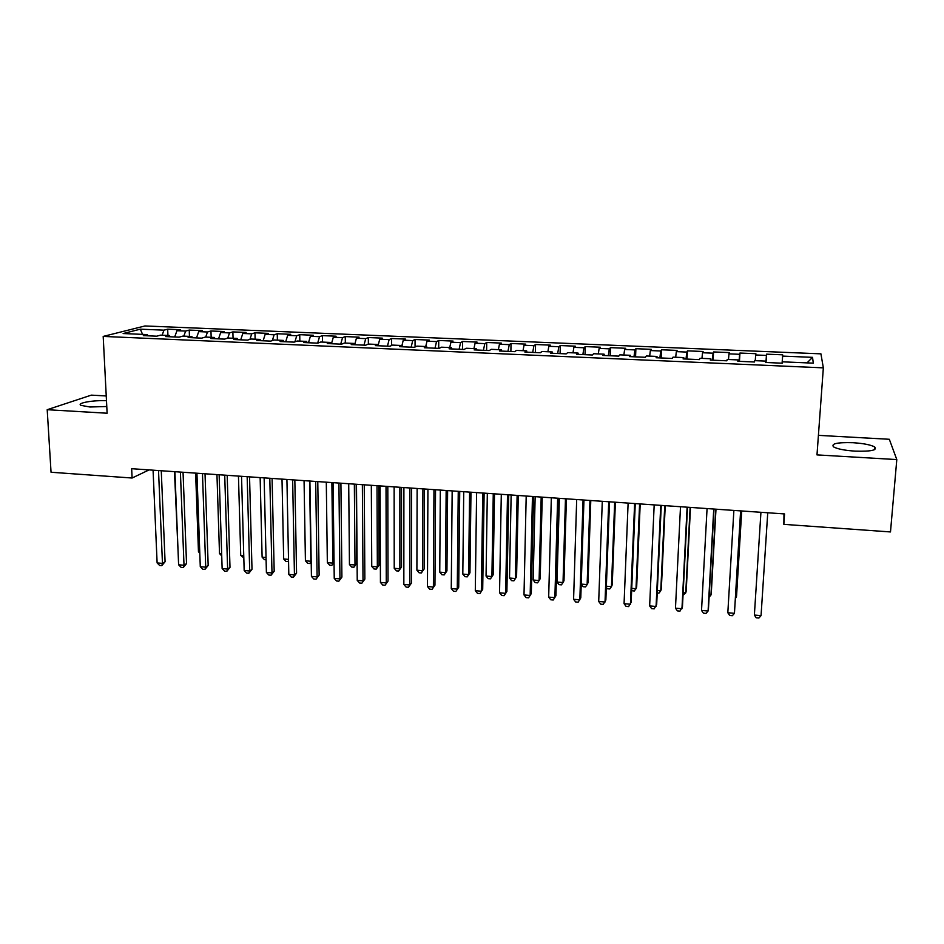 <?xml version="1.0" encoding="UTF-8"?>
<svg xmlns="http://www.w3.org/2000/svg" width="944" height="944" viewBox="0 0 944 944"><rect width="100%" height="100%" fill="white"/><g stroke="black" fill="none" stroke-linecap="round" stroke-linejoin="round"><path stroke-width="1.42" d="M106.471 400.716C93.208 400.079 76.558 403.005 80.83 405.33L89.951 407.006L106.766 406.51M855.052 451.138C871.041 451.586 877.59 450.182 874.71 446.949C870.722 444.825 863.512 443.409 853.081 442.712C837.304 442.264 830.803 443.656 833.587 446.901C837.434 448.99 844.597 450.406 855.052 451.138M106.235 395.961L91.32 395.135L47.2 409.708L51.047 472.248L132.101 478.018L149.093 469.9M820.926 353.847L144.951 325.963L103.191 336.418L823.345 367.853L820.926 353.847M823.345 367.853L816.985 454.902L896.8 459.586L889.319 439.279L818.413 435.361M807.026 362.885L812.548 357.351L782.623 356.1L782.659 354.826L766.563 354.153L766.422 355.416L755.672 354.968L755.884 353.705L739.943 353.044L739.624 354.295L728.98 353.847L729.37 352.596L713.57 351.935L713.074 353.186L702.525 352.737L703.091 351.498L687.444 350.849L686.772 352.077L676.329 351.64L677.06 350.413L661.555 349.776L660.717 350.991L650.357 350.554L651.254 349.339L635.89 348.702L634.899 349.905L624.633 349.469L625.695 348.277L610.473 347.64L609.317 348.832L599.145 348.407L600.36 347.215L585.268 346.59L583.958 347.77L573.881 347.345L575.262 346.177L560.299 345.551L558.836 346.719L548.842 346.295L550.376 345.138L535.555 344.513L533.938 345.669L524.038 345.256L525.725 344.112L511.034 343.498L509.264 344.643L499.447 344.23L501.276 343.085L486.726 342.483L484.803 343.616L475.08 343.203L477.062 342.082L462.631 341.48L460.566 342.601L450.925 342.188L453.049 341.079L438.748 340.477L436.541 341.586L426.995 341.185L429.249 340.088L415.065 339.498L412.729 340.595L403.265 340.194L405.66 339.097L391.607 338.518L389.117 339.604L379.736 339.203L382.273 338.129L368.337 337.551L365.717 338.625L356.419 338.235L359.086 337.161L345.268 336.583L342.53 337.645L333.303 337.268L336.099 336.206L322.411 335.627L319.532 336.689L310.387 336.3L313.314 335.25L299.732 334.683L296.735 335.734L287.672 335.344L290.717 334.306L277.253 333.751L274.126 334.778L265.146 334.4L268.32 333.374L254.974 332.819L251.718 333.846L242.809 333.468L246.113 332.453L232.873 331.899L229.498 332.913L220.672 332.536L224.082 331.533L210.96 330.99L207.468 331.993L198.712 331.615L202.24 330.624L189.225 330.081L185.626 331.073L176.941 330.707L180.587 329.716L167.678 329.185L167.926 335.462M812.548 357.351L813.291 363.157L782.446 361.823L782.352 363.192M142.568 334.365L140.337 329.173L123.133 333.539L147.311 334.577L143.335 335.627L156.692 336.194L160.586 335.144L169.472 335.521L165.625 336.583L179.1 337.161L182.876 336.099L191.844 336.489L188.116 337.551L201.697 338.141L205.355 337.067L214.394 337.456L210.795 338.53L224.507 339.12L228.023 338.035L237.156 338.424L233.687 339.521L247.517 340.123L250.903 339.014L260.107 339.415L256.768 340.513L270.716 341.114L273.984 340.005L283.271 340.406L280.061 341.527L294.139 342.129L297.266 341.008L306.635 341.409L303.567 342.542L317.762 343.156L320.759 342.011L330.211 342.424L327.273 343.557L341.598 344.182L344.454 343.038L354 343.439L351.203 344.595L365.658 345.221L368.372 344.064L377.989 344.477L375.334 345.634L389.931 346.259L392.492 345.091L402.215 345.516L399.701 346.684L414.428 347.321L416.847 346.141L426.641 346.566L424.281 347.746L439.149 348.383L441.414 347.191L451.303 347.616L449.096 348.82L464.094 349.469L466.206 348.253L476.189 348.69L474.136 349.894L489.263 350.554L491.234 349.327L501.299 349.764L499.4 350.991L514.681 351.652L516.486 350.413L526.646 350.849L524.911 352.088L540.322 352.749L541.974 351.51L552.228 351.947L550.647 353.198L566.211 353.87L567.698 352.608L578.047 353.056L576.642 354.319L592.348 355.003L593.658 353.729L604.113 354.177L602.874 355.451L618.733 356.136L619.866 354.85L630.415 355.31L629.353 356.596L645.366 357.28L646.321 355.982L656.977 356.443L656.08 357.752L672.246 358.449L673.037 357.139L683.786 357.599L683.078 358.909L699.386 359.617L700 358.295L710.856 358.755L710.325 360.089L726.797 360.797L727.222 359.463L738.184 359.924L737.83 361.281L754.468 361.989L754.704 360.643L765.773 361.115L765.608 362.472L782.411 363.204L782.446 361.823M140.337 329.173L163.961 330.164L167.678 329.185M783.98 513.89L783.85 524.357L784.558 513.937L131.664 468.696L132.101 478.018M176.941 330.707L174.687 336.973M185.626 331.073L183.82 336.135M147.311 334.577L148.031 335.828M198.712 331.615L196.517 337.917M207.468 331.993L205.721 337.079M169.472 335.521L170.168 336.784M220.672 332.536L218.536 338.872M229.498 332.913L227.764 338.117M191.844 336.489L192.505 337.74M242.809 333.468L240.732 339.828M251.718 333.846L249.959 339.333M214.394 337.456L215.043 338.719M265.146 334.4L263.128 340.796M274.126 334.778L272.332 340.572M237.156 338.424L237.77 339.698M287.672 335.344L285.713 341.763M296.735 335.734L294.894 341.858M260.107 339.415L260.697 340.69M310.387 336.3L308.499 342.755M319.532 336.689L317.668 343.144M283.271 340.406L283.837 341.681M333.303 337.268L331.474 343.746M342.53 337.645L340.725 344.135M306.635 341.409L307.166 342.696M356.419 338.235L354.661 344.737M365.717 338.625L363.995 345.15M330.211 342.424L330.719 343.71M379.736 339.203L378.214 345.103M389.117 339.604L387.453 346.153M354 343.439L354.472 344.737M403.265 340.194L401.943 345.504M412.729 340.595L411.124 347.18M377.989 344.477L378.438 345.764M426.995 341.185L425.732 346.519M436.541 341.586L435.007 348.206M402.215 345.516L402.628 346.814M450.925 342.188L449.733 347.545M460.566 342.601L459.103 349.245M426.641 346.566L427.03 347.864M475.08 343.203L473.947 348.596M484.803 343.616L483.422 350.295M451.303 347.616L451.657 348.926M499.447 344.23L498.373 349.634M509.264 344.643L507.955 351.357M476.189 348.69L476.508 350M524.038 345.256L523.011 350.696M533.938 345.669L532.699 352.419M501.299 349.764L501.594 351.085M548.842 346.295L547.886 351.758M558.836 346.719L557.68 353.504M526.646 350.849L526.905 352.171M573.881 347.345L572.984 352.844M583.958 347.77L582.873 354.59M552.228 351.947L552.452 353.28M599.145 348.407L598.307 353.929M609.317 348.832L608.314 355.687M578.047 353.056L578.235 354.389M624.633 349.469L623.866 355.027M634.899 349.905L633.979 356.797M604.113 354.177L604.266 355.51M650.357 350.554L649.661 356.136M660.717 350.991L659.88 357.918M630.415 355.31L630.533 356.643M676.329 351.64L675.692 357.245M686.772 352.077L686.028 359.039M656.977 356.443L657.059 357.788M702.525 352.737L701.958 358.378M713.074 353.186L712.413 360.183M683.786 357.599L683.834 358.944M728.98 353.847L728.485 359.511M739.624 354.295L739.046 361.328M710.856 358.755L710.856 360.112M755.672 354.968L755.247 360.667M766.422 355.416L765.926 362.484M738.184 359.924L738.149 361.292M782.623 356.1L782.187 363.192M765.773 361.115L765.69 362.472M896.8 459.586L890.487 531.944L783.85 524.357M47.2 409.708L107.12 413.224L103.191 336.418M163.961 330.164L162.12 335.214M766.563 354.153L766.044 362.496M782.659 354.826L782.104 363.18M739.943 353.044L739.459 361.351M713.57 351.935L713.121 360.207M687.444 350.849L687.031 359.086M661.555 349.776L661.178 357.965M635.89 348.702L635.56 356.867M610.473 347.64L610.178 355.77M585.268 346.59L585.02 354.684M560.299 345.551L560.087 353.611M535.555 344.513L535.366 352.537M511.034 343.498L510.881 351.487M486.726 342.483L486.608 350.436M462.631 341.48L462.548 349.398M438.748 340.477L438.689 348.371M415.065 339.498L415.053 347.014M391.607 338.518L391.607 345.492M368.337 337.551L368.372 344.064M345.268 336.583L345.339 343.073M322.411 335.627L322.494 342.094M299.732 334.683L299.85 341.114M277.253 333.751L277.394 340.159M254.974 332.819L255.128 339.203M232.873 331.899L233.05 338.259M210.96 330.99L211.161 337.315M189.225 330.081L189.461 336.383M767.743 512.769L761.053 615.641L754.374 615.051L760.935 512.297M761.053 615.641L758.882 618.037L756.215 617.801L754.374 615.051M740.615 510.893L734.444 613.317L727.824 612.739L733.877 510.421M740.745 510.893L734.444 613.317L732.343 615.712L729.7 615.476L727.824 612.739M713.747 509.028L708.083 611.016L701.522 610.438L707.068 508.568M714.006 509.04L708.448 608.951L708.083 611.016L706.053 613.399L703.433 613.175L701.522 610.438M735.541 597.127L736.379 597.198L736.603 595.263L741.701 510.964M735.47 598.236L736.379 597.198L741.595 510.952M709.227 594.897L710.95 595.05L711.292 593.127L715.989 509.182M709.097 597.245L710.95 595.05L715.741 509.17M687.114 507.188L681.957 608.738L675.467 608.172L680.506 506.727M687.503 507.211L682.453 606.697L679.999 611.122L677.414 610.886L675.467 608.172M660.741 505.359L656.08 606.473L649.649 605.918L654.18 504.898M661.26 505.394L656.682 604.455L654.192 608.856L651.62 608.632L649.649 605.918M683.161 592.702L685.745 592.915L686.205 591.015L690.501 507.412M683.031 595.18L685.745 592.915L690.135 507.388M657.331 590.519L660.765 590.814L661.331 588.926L665.237 505.665M657.213 592.985L658.936 593.139L660.765 590.814L664.753 505.63M634.616 503.541L630.439 604.243L624.067 603.676L628.114 503.093M635.253 503.589L631.158 602.237L628.61 606.614L626.073 606.39L624.067 603.676M631.737 588.36L636.008 588.714L636.681 586.849L640.197 503.931M631.642 590.637L634.238 591.038L636.008 588.714L639.607 503.895M608.715 501.748L605.021 602.024L598.708 601.47L602.284 501.299M609.494 501.807L605.859 600.042L603.263 604.384L600.738 604.16L598.708 601.47M606.367 586.212L611.464 586.649L612.243 584.796L615.382 502.208M606.319 587.416L607.322 588.761L609.753 588.962L611.464 586.649L614.674 502.161M583.062 499.978L579.84 599.818L573.586 599.275L576.69 499.529M583.958 500.037L580.784 597.859L578.153 602.178L575.651 601.965L573.586 599.275M557.644 498.208L554.883 597.646L548.676 597.104L551.331 497.771M558.659 498.279L555.933 595.699L553.255 599.995L550.777 599.782L548.676 597.104M532.463 496.461L530.15 595.487L524.003 594.944L526.197 496.037M533.584 496.544L531.307 593.552L528.581 597.835L526.127 597.623L524.003 594.944M507.506 494.739L505.642 593.339L499.541 592.808L501.299 494.302M508.745 494.821L506.893 591.44L504.131 595.688L501.701 595.475L499.541 592.808M506.893 591.44L504.131 595.688M482.773 493.028L481.334 591.227L475.304 590.696L476.614 492.603M484.119 493.122L482.703 589.327L479.894 593.564L477.487 593.351L475.304 590.696M482.703 589.327L479.894 593.564M458.253 491.328L457.262 589.127L451.267 588.596L452.164 490.904M459.728 491.423L458.713 587.251L455.869 591.451L453.486 591.239L451.267 588.596M458.713 587.251L455.869 591.451M433.969 489.641L433.39 587.038L427.455 586.519L427.927 489.228M435.538 489.747L434.948 585.186L432.057 589.363L429.685 589.162L427.455 586.519M434.948 585.186L432.057 589.363M409.885 487.977L409.72 584.973L403.843 584.454L403.902 487.564M411.572 488.095L411.383 583.132L408.457 587.298L406.109 587.085L403.843 584.454M411.383 583.132L408.457 587.298M386.025 486.325L386.273 582.92L380.432 582.413L380.09 485.912M387.807 486.443L388.019 581.103L385.058 585.245L382.721 585.032L380.432 582.413M388.019 581.103L385.058 585.245M362.366 484.685L363.015 580.89L357.233 580.395L356.49 484.272M364.254 484.815L364.856 579.085L361.859 583.203L359.546 583.003L357.233 580.395M364.856 579.085L361.859 583.203M338.92 483.057L339.958 578.884L334.235 578.389L333.09 482.655M340.914 483.198L341.905 577.091L338.861 581.185L336.571 580.985L334.235 578.389M341.905 577.091L338.861 581.185M315.685 481.452L317.113 576.89L311.426 576.395L309.903 481.051M317.774 481.593L319.131 575.12L316.063 579.191L313.786 578.991L311.426 576.395M319.131 575.12L316.063 579.191M292.64 479.847L294.445 574.908L288.817 574.424L286.917 479.458M294.835 480L296.569 573.15L294.445 574.908L293.454 577.209L291.2 577.008L288.817 574.424M296.569 573.15L293.454 577.209M269.807 478.266L271.99 572.949L266.397 572.465L264.131 477.876M272.084 478.431L274.185 571.214L271.99 572.949L271.046 575.238L268.816 575.038L266.397 572.465M274.185 571.214L271.046 575.238M581.233 584.088L587.133 584.596L588.018 582.767L590.779 500.509M581.221 584.253L583.073 586.696L585.492 586.908L587.133 584.596L589.965 500.45M559.379 498.326L557.019 582.047L563.025 582.554L563.993 580.737L566.4 498.821M557.019 582.047L559.037 584.655L561.432 584.855L563.025 582.554L565.468 498.751M535.154 496.65L533.159 580.029L539.107 580.536L540.18 578.743L542.234 497.146M533.159 580.029L535.201 582.637L537.573 582.837L539.107 580.536L541.183 497.075M511.141 494.986L509.512 578.035L515.4 578.53L516.58 576.76L518.268 495.482M516.58 576.76L513.925 580.831L515.4 578.53L517.123 495.399M513.925 580.831L511.577 580.631L509.512 578.035M487.328 493.334L486.054 576.052L491.907 576.548L493.169 574.79L494.514 493.842M493.169 574.79L490.479 578.837L491.907 576.548L493.264 493.747M490.479 578.837L488.154 578.637L486.054 576.052M463.728 491.706L462.808 574.094L468.602 574.577L469.959 572.831L470.973 492.202M469.959 572.831L467.233 576.867L468.602 574.577L469.605 492.107M467.233 576.867L464.92 576.666L462.808 574.094M440.329 490.078L439.751 572.147L445.497 572.63L446.949 570.896L447.621 490.585M446.949 570.896L444.187 574.908L445.497 572.63L446.158 490.491M444.187 574.908L441.898 574.719L439.751 572.147M417.13 488.473L416.894 570.211L422.582 570.695L424.139 568.984L424.47 488.98M424.139 568.984L421.331 572.973L422.582 570.695L422.912 488.874M421.331 572.973L419.053 572.772L416.894 570.211M394.132 486.88L394.226 568.3L399.867 568.784L401.507 567.073L401.519 487.399M401.507 567.073L398.675 571.049L399.867 568.784L399.867 487.281M398.675 571.049L396.409 570.86L394.226 568.3M371.322 485.299L371.747 566.4L377.34 566.872L379.063 565.196L378.768 485.818M379.063 565.196L376.196 569.138L377.34 566.872L377.01 485.7M376.196 569.138L373.954 568.949L371.747 566.4M348.714 483.741L349.445 564.524L355.003 564.996L356.82 563.32L356.195 484.26M356.82 563.32L353.906 567.25L355.003 564.996L354.354 484.13M353.906 567.25L351.687 567.061L349.445 564.524M326.294 482.183L327.344 562.659L332.854 563.12L331.875 482.573M334.046 562.506L331.804 565.373L329.609 565.185L327.344 562.659M331.804 565.373L334.034 562.081M304.062 480.638L305.419 560.807L310.883 561.267L309.597 481.027M311.201 562.081L309.892 563.509L307.709 563.32L305.419 560.807M309.892 563.509L311.178 561.019M282.008 479.115L283.672 558.966L288.51 559.379M288.557 561.338L285.985 561.479L283.672 558.966M288.545 560.736L288.144 561.668M247.163 476.696L249.712 571.002L244.166 570.518L241.534 476.307M249.546 476.862L252.001 569.279L249.712 571.002L248.815 573.291L246.608 573.091L244.166 570.518M252.001 569.279L248.815 573.291M260.143 477.605L262.113 557.149L266.043 557.479M266.09 559.792L264.438 559.65L262.113 557.149M224.719 475.139L227.622 569.079L222.135 568.595L219.138 474.761M227.185 475.316L229.994 567.368L227.622 569.079L226.784 571.356L224.589 571.167L222.135 568.595M229.994 567.368L226.784 571.356M238.454 476.095L240.72 555.343L243.753 555.603M243.812 557.904L240.72 555.343M202.464 473.605L205.721 567.167L200.281 566.695L196.93 473.215M205.025 473.782L208.176 565.468L205.721 567.167L204.931 569.433L202.759 569.244L200.281 566.695M208.176 565.468L204.931 569.433M216.955 474.608L219.504 553.55L221.651 553.727M221.722 555.886L219.504 553.55M180.398 472.071L184.009 565.267L178.605 564.795L174.911 471.693M183.042 472.26L186.534 563.592L184.009 565.267L183.266 567.533L181.106 567.344L178.605 564.795M186.534 563.592L183.266 567.533M195.62 473.133L198.464 551.768L199.75 551.886M199.786 553.149L198.464 551.768M158.521 470.56L162.462 563.391L157.117 562.919L153.07 470.183M161.259 470.749L165.082 561.727L162.462 563.391L161.778 565.657L159.63 565.468L157.117 562.919M165.082 561.727L161.778 565.657M174.475 471.658L178.015 550.045M874.486 449.71L874.71 446.949"/></g></svg>
